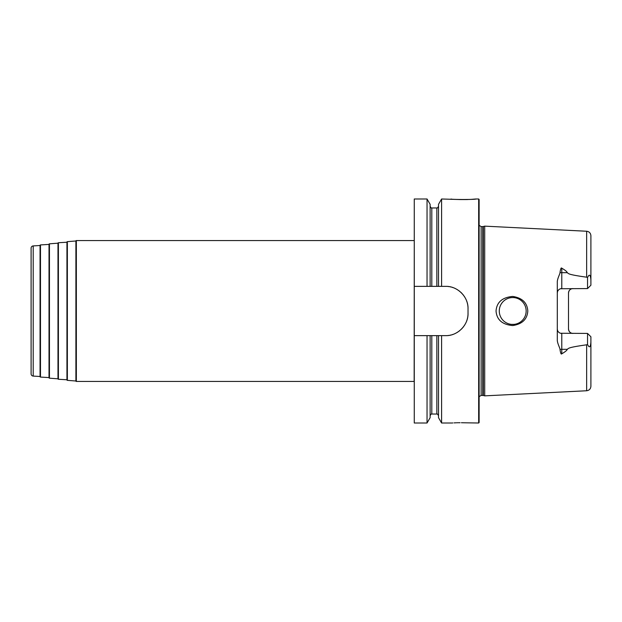 <?xml version="1.0" encoding="UTF-8"?>
<svg xmlns="http://www.w3.org/2000/svg" width="622" height="622" viewBox="0 0 622 622"><rect width="100%" height="100%" fill="white"/><g stroke="black" fill="none" stroke-linecap="round" stroke-linejoin="round"><path stroke-width="0.93" d="M446.713 335.616A22.4 22.4 0 0 1 445.632 335.639C457.427 336.059 468.436 325.119 468.032 313.239L468.032 308.761C468.436 296.881 457.434 285.941 445.632 286.361L441.589 286.361L441.589 198.993L458.049 199.491M478.668 198.993L479.119 199.444L479.119 422.556L478.668 423.007L478.668 198.993L475.76 198.993C476.942 199.654 449.931 199.654 451.121 198.993M458.468 199.507L459.985 199.561M460.163 199.569L466.718 199.569M466.865 199.561L467.977 199.522M468.809 199.491L471.701 199.335M471.725 199.328L475.76 198.993M451.992 423.007L441.589 423.007L438.518 417.681L438.518 335.639L436.838 335.639L436.838 414.042C437.079 413.56 437.639 414.12 438.518 415.721M441.589 423.007L441.589 335.639L438.518 335.639M430.121 286.361L427.042 286.361L427.042 198.993L430.121 204.319L430.121 286.361L438.518 286.361L438.518 204.319L441.589 198.993M438.518 286.361L441.589 286.361M436.838 335.639L430.121 335.639L430.121 417.681L427.042 423.007L427.042 335.639L414.268 335.639L414.268 198.993L427.042 198.993M445.632 335.639L441.589 335.639M427.042 335.639L430.121 335.639M427.042 423.007L414.268 423.007L414.268 335.639M427.042 286.361L414.268 286.361M460.078 422.735C470.566 423.03 470.566 423.03 460.078 422.735C449.589 423.03 449.589 423.03 460.078 422.735L458.803 422.742M458.305 422.742L457.885 422.75M457.419 422.758L457.014 422.773M456.455 422.789L456.066 422.797M455.685 422.812L454.091 422.882M452.894 422.944L452.497 422.976M478.668 423.007L461.392 422.742M414.268 240.434L414.159 381.449L76.35 381.449A0.451 0.451 0 0 1 75.9 381.006L75.9 240.994L67.363 241.639A0.451 0.451 0 0 0 66.943 242.09L66.943 379.91A0.451 0.451 0 0 0 67.363 380.361L75.9 381.006M76.35 381.449L76.35 240.551L414.159 240.551M76.35 240.551A0.451 0.451 0 0 0 75.9 240.994M66.943 379.77L58.406 379.264A0.451 0.451 0 0 1 57.978 378.821L57.978 243.179L49.441 243.824A0.451 0.451 0 0 0 49.021 244.275L49.021 377.725A0.451 0.451 0 0 0 49.441 378.176L57.978 378.821M66.943 242.23L58.406 242.735A0.451 0.451 0 0 0 57.978 243.179M49.021 377.585L40.484 377.08A0.451 0.451 0 0 1 40.057 376.637L40.057 245.363A0.451 0.451 0 0 1 40.484 244.92L40.484 377.08M49.021 244.415L40.484 244.92M40.057 376.497L33.207 376.085A2.239 2.239 0 0 1 31.1 373.853L31.1 248.147A2.239 2.239 0 0 1 33.207 245.915L33.207 376.085M40.057 245.503L33.207 245.915M445.632 286.361A22.4 22.4 0 0 1 446.713 286.384M447.801 286.462A22.4 22.4 0 0 1 448.882 286.594M449.955 286.781A22.4 22.4 0 0 1 451.02 287.014M452.07 287.302A22.4 22.4 0 0 1 453.111 287.644M455.141 288.476A22.4 22.4 0 0 1 456.128 288.973M457.092 289.51A22.4 22.4 0 0 1 458.025 290.101M458.927 290.738A22.4 22.4 0 0 1 459.806 291.415M460.645 292.138A22.4 22.4 0 0 1 461.454 292.9M461.516 292.962A22.4 22.4 0 0 1 462.216 293.708M462.947 294.548A22.4 22.4 0 0 1 463.623 295.419M464.261 296.329A22.4 22.4 0 0 1 464.852 297.262M465.396 298.226A22.4 22.4 0 0 1 465.894 299.213M466.733 301.25A22.4 22.4 0 0 1 467.075 302.292M467.371 303.349A22.4 22.4 0 0 1 467.604 304.415M467.791 305.495A22.4 22.4 0 0 1 467.923 306.584M468.001 307.672A22.4 22.4 0 0 1 468.032 308.761M468.032 313.239A22.4 22.4 0 0 1 468.001 314.328M467.923 315.416A22.4 22.4 0 0 1 467.791 316.505M467.604 317.585A22.4 22.4 0 0 1 467.371 318.651M467.075 319.708A22.4 22.4 0 0 1 466.733 320.75M465.894 322.787A22.4 22.4 0 0 1 465.396 323.774M464.852 324.738A22.4 22.4 0 0 1 464.261 325.671M463.623 326.581A22.4 22.4 0 0 1 462.947 327.452M462.216 328.292A22.4 22.4 0 0 1 461.454 329.1M459.806 330.585A22.4 22.4 0 0 1 458.927 331.262M458.025 331.899A22.4 22.4 0 0 1 457.092 332.49M456.128 333.027A22.4 22.4 0 0 1 455.141 333.524M453.111 334.356A22.4 22.4 0 0 1 452.07 334.698M451.02 334.986A22.4 22.4 0 0 1 449.955 335.219M448.882 335.406A22.4 22.4 0 0 1 447.801 335.538M483.333 395.491L484.717 395.856L484.717 226.144L483.333 226.509L483.333 395.491L481.133 395.413L479.119 396.673M527.806 311C527.262 319.242 522.231 324.093 512.722 325.563C502.273 324.622 496.714 319.77 496.045 311C496.714 302.23 502.273 297.378 512.722 296.437C522.231 297.907 527.262 302.758 527.806 311M560.57 333.26L587.541 333.423L590.9 336.782L590.9 342.123C590.48 347.434 589.361 348.219 587.541 344.464L586.647 344.806C567.101 347.55 568.897 348.343 567.241 349.315C567.077 350.295 565.258 351.788 561.783 353.801C561.153 354.657 560.57 353.218 560.01 349.486C560.329 348.685 557.071 343.041 557.296 339.674L557.296 282.326C557.071 278.959 560.329 273.315 560.01 272.514C560.577 268.774 561.168 267.328 561.783 268.199C565.258 270.212 567.077 271.705 567.241 272.685L561.783 272.685A4.478 2.037 0 0 1 560.01 272.514M587.541 277.536C589.345 273.773 590.465 274.551 590.9 279.877L590.9 285.218L587.541 288.577L587.541 277.536L586.647 277.194C567.101 274.45 568.897 273.657 567.241 272.685M514.161 297.635L512.722 297.557A13.443 13.443 0 0 1 526.158 311A13.443 13.443 0 0 1 512.722 324.443A13.443 13.443 0 0 1 499.279 311A13.443 13.443 0 0 1 512.722 297.557L511.3 297.635M510.6 297.728L509.9 297.86M508.524 298.233L507.847 298.474M507.187 298.747L506.549 299.065M505.919 299.407L505.453 299.695M505.305 299.788L504.714 300.201M504.147 300.644L503.61 301.118M503.089 301.623L502.599 302.152M502.49 302.284L502.141 302.712M501.713 303.287L501.316 303.886M500.64 305.107L500.36 305.721M500.111 306.343L499.894 306.988M499.707 307.641L499.583 308.162M499.552 308.302L499.435 308.971M499.349 309.639L499.295 310.324M499.295 311.676L499.349 312.361M499.435 313.029L499.552 313.698M499.59 313.877L499.707 314.359M499.894 315.012L500.111 315.657M500.36 316.279L500.64 316.893M501.316 318.114L501.713 318.713M502.141 319.288L502.522 319.747M502.599 319.848L503.089 320.377M503.61 320.882L504.147 321.356M504.714 321.799L505.305 322.212M505.484 322.32L505.919 322.593M506.549 322.935L507.194 323.253M507.847 323.526L508.524 323.767M509.9 324.14L510.6 324.272M511.3 324.365L514.161 324.365M514.876 324.264L515.591 324.132M516.291 323.953L516.765 323.813M516.991 323.743L517.675 323.494M518.344 323.207L518.997 322.888M519.634 322.53L520.249 322.134M520.42 322.017L520.847 321.706M521.415 321.247L521.959 320.758M522.48 320.244L522.97 319.692M523.429 319.125L523.771 318.651M523.856 318.526L524.245 317.912M524.61 317.274L524.929 316.621M525.217 315.953L525.466 315.268M525.543 315.02L525.676 314.577M525.854 313.869L525.987 313.161M526.08 312.446L526.158 311M526.142 310.277L526.08 309.554M525.987 308.839L525.854 308.131M525.676 307.423L525.528 306.934M525.466 306.732L525.217 306.047M524.929 305.379L524.61 304.726M524.245 304.088L523.856 303.474M523.755 303.326L523.429 302.875M522.97 302.308L522.48 301.756M521.959 301.242L521.415 300.753M520.847 300.294L520.404 299.967M520.249 299.866L519.634 299.47M518.997 299.112L518.344 298.793M517.675 298.506L516.991 298.257M516.703 298.163L516.307 298.047M515.591 297.868L514.876 297.736M572.979 288.577A4.478 4.478 0 0 0 568.5 293.055A4.478 4.478 0 0 1 572.979 288.577C570.343 288.763 568.85 290.256 568.5 293.055L568.5 328.945C568.85 331.744 570.343 333.236 572.979 333.423A4.478 4.478 0 0 1 572.069 333.33A4.478 4.478 0 0 0 572.979 333.423M560.01 349.486A4.478 2.037 180 0 1 561.783 349.315L561.783 333.423A4.478 4.478 0 0 1 557.296 328.945L557.491 330.243M558.245 331.697L558.921 332.389M587.541 288.577L560.57 288.74M558.921 289.611L558.245 290.303M557.491 291.757L557.296 293.055A4.478 4.478 0 0 1 561.783 288.577A4.478 4.478 0 0 0 557.296 293.055M590.9 342.123L590.9 386.278C590.667 388.898 589.244 390.391 586.647 390.756L484.717 395.856M586.647 277.194L586.647 231.244C589.244 231.609 590.667 233.102 590.9 235.722L590.9 279.877M587.541 333.423L587.541 344.464M569.876 332.179A4.478 4.478 0 0 1 568.5 328.945A4.478 4.478 0 0 0 569.876 332.179M431.8 335.639L431.8 414.042C431.551 413.56 430.992 414.12 430.121 415.721M430.121 206.279C430.992 207.88 431.551 208.44 431.8 207.958L431.8 286.361M431.8 207.958L436.838 207.958L436.838 286.361M67.363 241.639L67.363 380.361M58.406 242.735L58.406 379.264M49.441 243.824L49.441 378.176M482.75 395.413L482.75 226.587L481.133 226.587L481.133 395.413M586.647 344.806L586.647 390.756M561.783 288.577L561.783 268.199M561.783 353.801L561.783 349.315L567.241 349.315M431.8 414.042L436.838 414.042M436.838 207.958C437.079 208.44 437.639 207.88 438.518 206.279M481.133 226.587L479.119 225.327M482.75 226.587L483.333 226.509M586.647 231.244L484.717 226.144"/></g></svg>
